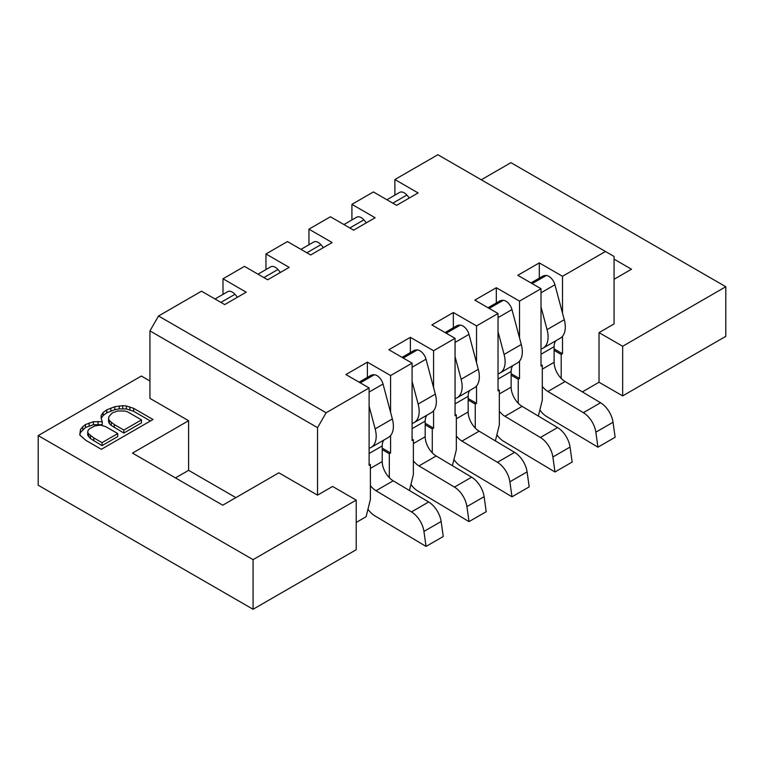 <?xml version="1.0" encoding="UTF-8"?>
<svg xmlns="http://www.w3.org/2000/svg" width="764" height="764" viewBox="0 0 764 764"><rect width="100%" height="100%" fill="white"/><g stroke="black" fill="none" stroke-linecap="round" stroke-linejoin="round"><path stroke-width="1.15" d="M38.2 485.216L253.075 609.271L356.215 549.727L356.215 500.105L253.075 559.649L38.2 435.595L38.2 485.216M356.215 522.433L366.099 516.731L370.397 499.36L370.397 464.627L369.107 463.882M582.359 391.875L599.024 382.248L622.66 395.895L725.8 336.351L725.8 286.729L510.925 162.665L481.272 179.788M175.472 477.911L188.612 470.328L235.885 497.622M278.86 472.811L222.744 505.205L132.497 453.1L188.612 420.706L149.935 398.378L149.935 330.888L317.537 427.649L317.537 495.139L278.86 472.811M188.612 470.328L188.612 420.706M356.215 500.105L332.579 486.458L317.537 495.139M149.935 381.007L141.34 376.041L38.2 435.595M133.652 408.329L152.991 419.493L101.354 449.299L85.883 440.37L79.752 434.974L80.497 429.483L82.732 426.704L85.425 424.555L93.389 421.747L102.261 421.68L101.154 418.452L101.144 415.482L103.121 412.55L106.779 409.848L114.801 406.706L122.708 405.713L126.375 405.98L133.652 408.329L133.652 411.299L150.412 420.983M253.075 559.649L253.075 609.271M725.8 286.729L622.66 346.273L599.024 332.627L614.065 323.946L614.065 256.456L437.868 154.729L394.892 179.54L418.099 192.939L396.611 205.344L373.405 191.945L351.917 204.351L375.124 217.75L353.637 230.155L330.43 216.756L308.942 229.162L332.149 242.56L310.661 254.966L287.455 241.567L265.967 253.973L289.174 267.371L267.687 279.777L244.48 266.378L222.992 278.784L246.199 292.182L224.712 304.588L201.505 291.189L158.53 316L326.132 412.761L369.107 387.95L369.107 465.362L370.397 464.627M326.132 412.761L317.537 427.649M158.53 316L149.935 330.888M149.935 379.975L149.773 380.921M237.356 297.291A18.231 10.524 -120 0 0 234.968 294.293A9.12 5.262 -120 0 0 232.313 292.096A9.12 5.262 -120 0 0 227.758 291.638L215.018 298.991M222.992 278.784L222.992 294.388M265.967 253.973L265.967 269.577M495.378 440.876L499.322 424.927L499.322 390.184L498.032 390.929L498.032 313.517L476.545 325.922L453.338 312.524L453.338 327.766M498.032 313.517L474.826 300.118L496.314 287.713L496.314 302.955M538.353 416.065L542.297 400.116L542.297 365.373L541.007 366.118L541.007 288.706L519.52 301.111L496.314 287.713M541.007 288.706L517.801 275.307L539.288 262.902L539.288 278.144M605.47 251.49L562.495 276.301L539.288 262.902M369.107 387.95L345.901 374.551L367.388 362.146L390.595 375.544L412.082 363.139L388.876 349.74L410.363 337.335L433.57 350.733L455.058 338.328L431.851 324.929L453.338 312.524M468.17 398.502L476.545 403.335L475.256 404.08L468.17 399.992M455.058 338.328L455.058 415.74L456.347 414.995L455.058 414.25M453.921 459.546A15.805 9.12 -120 0 0 460.549 466.059L511.995 496.801L509.894 481.797A18.231 10.524 -120 0 0 497.421 462.296L461.953 441.105A15.805 9.12 60 0 1 456.347 435.996M455.058 398.617A15.805 9.12 60 0 1 455.373 398.512A24.314 14.038 -120 0 0 457.111 397.767A24.314 14.038 -120 0 0 461.112 379.25L455.058 356.549M323.306 247.67A18.231 10.524 -120 0 0 320.918 244.671A9.12 5.262 -120 0 0 318.263 242.465A9.12 5.262 -120 0 0 313.708 242.016L300.968 249.37M308.942 229.162L308.942 244.767M366.281 222.859A18.231 10.524 -120 0 0 363.893 219.86A9.12 5.262 -120 0 0 361.238 217.654A9.12 5.262 -120 0 0 356.683 217.205L343.943 224.559M351.917 204.351L351.917 219.956M394.892 179.54L394.892 195.145M614.065 279.28L631.503 269.214L614.065 259.149M622.66 346.273L622.66 395.895M599.024 332.627L599.024 382.248M562.495 276.301L562.495 313.116M562.495 336.322L562.495 353.713L561.206 354.458L554.11 350.37M561.206 378.419L561.206 354.458M519.52 301.111L519.52 337.927M519.52 361.133L519.52 378.524L518.231 379.269L511.135 375.181M518.231 403.239L518.231 379.269M542.297 365.373L541.007 364.629M554.11 348.881L562.495 353.713M539.871 409.924A15.805 9.12 -120 0 0 546.499 416.437L597.945 447.179L615.135 437.247L613.034 422.253A18.231 10.524 -120 0 0 600.561 402.752L565.093 381.561A15.805 9.12 60 0 1 554.11 362.317L554.11 346.684A15.805 9.12 60 0 1 555.886 340.734M541.007 348.995A15.805 9.12 60 0 1 541.323 348.89A24.314 14.038 -120 0 0 543.061 348.145L560.251 338.213A24.314 14.038 -120 0 0 564.252 319.696L554.931 284.762A9.12 5.262 -120 0 0 548.877 276.367A9.12 5.262 -120 0 0 546.222 275.498A18.231 10.524 -120 0 0 542.421 276.339L530.999 282.928M597.945 447.179L595.844 432.176A18.231 10.524 -120 0 0 583.371 412.675L547.903 391.483A15.805 9.12 60 0 1 542.297 386.374M543.061 348.145A24.314 14.038 -120 0 0 547.062 329.628L541.007 306.918M476.545 325.922L476.545 362.738M476.545 385.944L476.545 403.335M475.256 428.05L475.256 404.08M499.322 390.184L498.032 389.439M511.135 373.692L519.52 378.524M496.896 434.735A15.805 9.12 -120 0 0 503.524 441.248L554.97 471.99L572.16 462.058L570.059 447.064A18.231 10.524 -120 0 0 557.586 427.563L522.118 406.372A15.805 9.12 60 0 1 511.135 387.128L511.135 371.495A15.805 9.12 60 0 1 512.911 365.545M498.032 373.806A15.805 9.12 60 0 1 498.348 373.701A24.314 14.038 -120 0 0 500.086 372.956L517.276 363.024A24.314 14.038 -120 0 0 521.277 344.507L511.956 309.573A9.12 5.262 -120 0 0 505.902 301.178A9.12 5.262 -120 0 0 503.247 300.309A18.231 10.524 -120 0 0 499.446 301.15L488.024 307.739M554.97 471.99L552.869 456.987A18.231 10.524 -120 0 0 540.396 437.486L504.928 416.294A15.805 9.12 60 0 1 499.322 411.185M500.086 372.956A24.314 14.038 -120 0 0 504.087 354.439L498.032 331.729M452.403 465.687L456.347 449.738L456.347 414.995M432.281 452.861L432.281 428.891L433.57 428.146L433.57 410.755M433.57 387.549L433.57 350.733M511.995 496.801L529.194 486.878L527.084 471.875A18.231 10.524 -120 0 0 514.611 452.374L479.143 431.183A15.805 9.12 60 0 1 468.17 411.939L468.17 396.306A15.805 9.12 60 0 1 469.936 390.356M457.111 397.767L474.301 387.835A24.314 14.038 -120 0 0 478.302 369.327L468.981 334.384A9.12 5.262 -120 0 0 462.927 325.989A9.12 5.262 -120 0 0 460.272 325.12A18.231 10.524 -120 0 0 456.471 325.961L445.049 332.55M409.428 490.498L413.372 474.549L413.372 439.806L412.082 439.071M389.306 477.672L389.306 453.701L390.595 452.957L390.595 435.566M412.082 363.139L412.082 440.551L413.372 439.806M390.595 412.359L390.595 375.544M389.306 453.701L382.22 449.614M382.22 448.124L390.595 452.957M367.388 377.387L367.388 362.146M367.971 509.168A15.805 9.12 -120 0 0 374.599 515.681L426.045 546.422L443.244 536.5L441.134 521.497A18.231 10.524 -120 0 0 428.661 501.996L393.193 480.804A15.805 9.12 60 0 1 382.22 461.561L382.22 445.937A15.805 9.12 60 0 1 383.986 439.978M369.107 448.239A15.805 9.12 60 0 1 369.423 448.134A24.314 14.038 -120 0 0 371.161 447.389L388.351 437.457A24.314 14.038 -120 0 0 392.352 418.949L383.031 384.005A9.12 5.262 -120 0 0 376.977 375.611A9.12 5.262 -120 0 0 374.322 374.742A18.231 10.524 -120 0 0 370.521 375.582L359.099 382.172M426.045 546.422L423.944 531.419A18.231 10.524 -120 0 0 411.471 511.918L376.003 490.727A15.805 9.12 60 0 1 370.397 485.618M371.161 447.389A24.314 14.038 -120 0 0 375.162 428.871L369.107 406.171M432.281 428.891L425.195 424.803M425.195 423.313L433.57 428.146M410.363 352.576L410.363 337.335M410.946 484.357A15.805 9.12 -120 0 0 417.574 490.87L469.02 521.611L486.219 511.689L484.109 496.686A18.231 10.524 -120 0 0 471.636 477.185L436.168 455.993A15.805 9.12 60 0 1 425.195 436.75L425.195 421.117A15.805 9.12 60 0 1 426.961 415.167M412.082 423.428A15.805 9.12 60 0 1 412.398 423.323A24.314 14.038 -120 0 0 414.136 422.578L431.326 412.646A24.314 14.038 -120 0 0 435.327 394.138L426.006 359.195A9.12 5.262 -120 0 0 419.952 350.8A9.12 5.262 -120 0 0 417.297 349.931A18.231 10.524 -120 0 0 413.496 350.772L402.074 357.361M469.02 521.611L466.919 506.608A18.231 10.524 -120 0 0 454.446 487.107L418.978 465.916A15.805 9.12 60 0 1 413.372 460.807M414.136 422.578A24.314 14.038 -120 0 0 418.137 404.06L412.082 381.36M409.256 198.038A18.231 10.524 -120 0 0 406.868 195.049A9.12 5.262 -120 0 0 404.213 192.843A9.12 5.262 -120 0 0 399.658 192.394L386.918 199.748M280.331 272.481A18.231 10.524 -120 0 0 277.943 269.482A9.12 5.262 -120 0 0 275.288 267.285A9.12 5.262 -120 0 0 270.733 266.827L257.993 274.18M133.652 411.299L126.375 408.95L119.232 408.902L114.801 409.676L106.779 412.827L103.121 415.53L101.154 418.443M102.261 421.68L102.261 424.66L93.389 424.717L85.425 427.534L80.497 432.462L79.771 434.993M108.555 418.643L108.555 421.623L109.328 423.552L111.267 425.414L123.835 433.045L141.474 422.855L141.474 419.885L127.292 411.691L124.847 411.022L117.713 410.975L112.193 412.971L108.927 416.638L108.555 418.643L109.328 420.582L114.294 424.555L123.835 430.065L141.474 419.885M87.707 432.166L87.707 435.146L90.486 438.603L102.032 445.632L117.742 436.559L117.742 433.58L105.623 426.589L100.476 425.099L94.889 425.94L89.493 428.757L88.022 430.495L87.707 432.166L88.557 433.761L93.781 437.896L102.032 442.652L117.742 433.58M80.497 429.483L80.497 432.462M82.732 426.704L82.732 429.683M85.425 424.555L85.425 427.534M89.149 422.998L89.149 425.978M93.389 421.747L93.389 424.717M98.021 421.451L98.021 424.431M103.121 412.55L103.121 415.53M106.779 409.848L106.779 412.827M110.818 408.11L110.818 411.08M114.801 406.706L114.801 409.676M119.232 405.932L119.232 408.902M122.708 405.713L122.708 408.692M126.375 405.98L126.375 408.95M129.909 406.906L129.909 409.886M123.835 433.045L123.835 430.065M114.294 427.534L114.294 424.555M111.267 425.414L111.267 422.435M109.328 423.552L109.328 420.582M102.032 445.632L102.032 442.652M93.781 440.866L93.781 437.896M90.486 438.603L90.486 435.623M88.557 436.741L88.557 433.761M234.968 294.293L220.92 302.401M363.893 219.86L349.845 227.968M532.174 283.606L546.222 275.498M554.931 284.762L541.007 292.803M547.062 329.628L564.252 319.696M541.007 354.257L554.11 346.684M554.11 362.317L542.297 369.146M547.903 391.483L565.093 381.561M583.371 412.675L600.561 402.752M613.034 422.253L595.844 432.176M489.199 308.417L503.247 300.309M511.956 309.573L498.032 317.614M504.087 354.439L521.277 344.507M498.032 379.068L511.135 371.495M511.135 387.128L499.322 393.957M504.928 416.294L522.118 406.372M540.396 437.486L557.586 427.563M570.059 447.064L552.869 456.987M527.084 471.875L509.894 481.797M497.421 462.296L514.611 452.374M461.953 441.105L479.143 431.183M468.17 411.939L456.347 418.767M455.058 403.879L468.17 396.306M461.112 379.25L478.302 369.327M468.981 334.384L455.058 342.425M460.272 325.12L446.224 333.228M360.274 382.85L374.322 374.742M383.031 384.005L369.107 392.047M375.162 428.871L392.352 418.949M369.107 453.501L382.22 445.937M382.22 461.561L370.397 468.389M376.003 490.727L393.193 480.804M411.471 511.918L428.661 501.996M441.134 521.497L423.944 531.419M403.249 358.039L417.297 349.931M426.006 359.195L412.082 367.236M418.137 404.06L435.327 394.138M412.082 428.69L425.195 421.117M425.195 436.75L413.372 443.578M418.978 465.916L436.168 455.993M454.446 487.107L471.636 477.185M484.109 496.686L466.919 506.608M406.868 195.049L392.82 203.157M320.918 244.671L306.87 252.779M277.943 269.482L263.895 277.59"/></g></svg>
